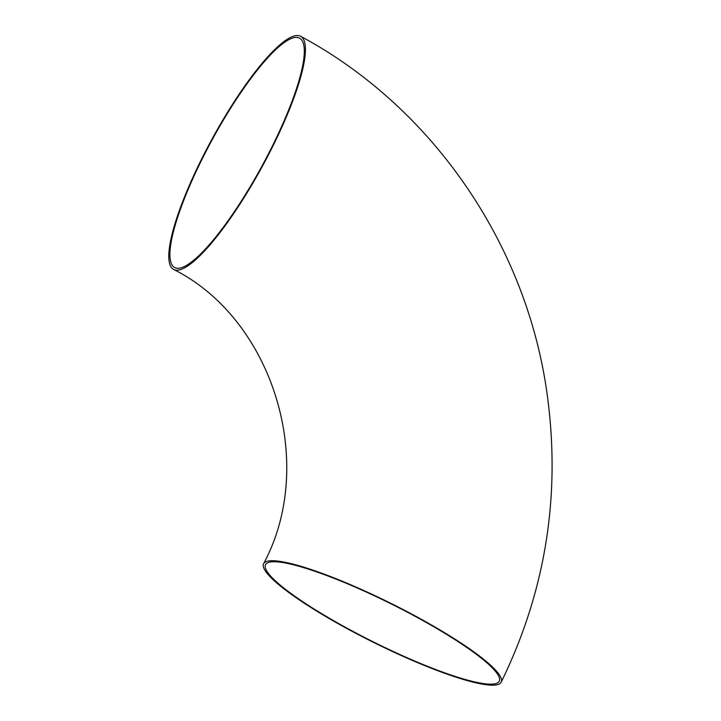 <?xml version="1.0" encoding="UTF-8"?>
<svg xmlns="http://www.w3.org/2000/svg" width="721" height="721" viewBox="0 0 721 721"><rect width="100%" height="100%" fill="white"/><g stroke="black" fill="none" stroke-linecap="round" stroke-linejoin="round"><path stroke-width="1.08" d="M201.862 158.548A132.745 28.624 -61.4 0 0 173.635 269.447A132.745 28.624 -61.4 0 0 262.237 166.542A132.745 28.624 -61.4 0 0 300.567 36.257A132.745 28.624 -61.4 0 0 201.862 158.548M347.143 628.649A132.745 21.333 26.5 0 1 263.589 563.723A132.745 21.333 26.5 0 1 391.909 603.865A132.745 21.333 26.5 0 1 501.185 682.192A132.745 21.333 26.5 0 1 347.143 628.649M294.601 37.519A130.573 28.155 -61.4 0 0 207.306 148.914A130.573 28.155 -61.4 0 0 174.68 267.536A130.573 28.155 -61.4 0 0 261.831 166.317A130.573 28.155 -61.4 0 0 299.521 38.177A130.573 28.155 -61.4 0 0 294.601 37.519M347.72 628.559A130.573 20.981 26.5 0 1 265.535 564.696A130.573 20.981 26.5 0 1 391.746 604.18A130.573 20.981 26.5 0 1 499.238 681.219A130.573 20.981 26.5 0 1 494.372 683.914A130.573 20.981 26.5 0 1 347.72 628.559M173.635 269.447C272.529 318.835 317.772 463.188 263.589 563.723M300.567 36.257C430.626 106.005 524.248 240.805 546.32 388.52C561.587 491.443 546.545 589.336 501.185 682.192"/></g></svg>
